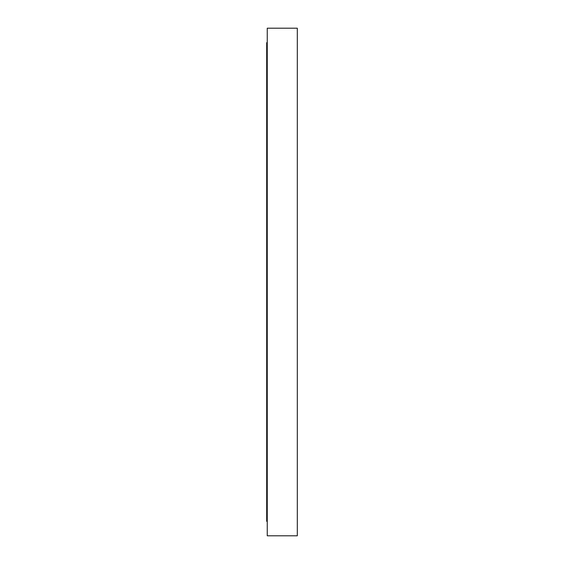 <?xml version="1.0" encoding="UTF-8"?>
<svg xmlns="http://www.w3.org/2000/svg" width="564" height="564" viewBox="0 0 564 564"><rect width="100%" height="100%" fill="white"/><g stroke="black" fill="none" stroke-linecap="round" stroke-linejoin="round"><path stroke-width="0.85" d="M267.251 42.674L266.694 42.674L266.694 521.326L267.251 521.326M297.306 535.8L297.306 28.2L267.251 28.2L267.251 535.8L297.306 535.8"/></g></svg>
